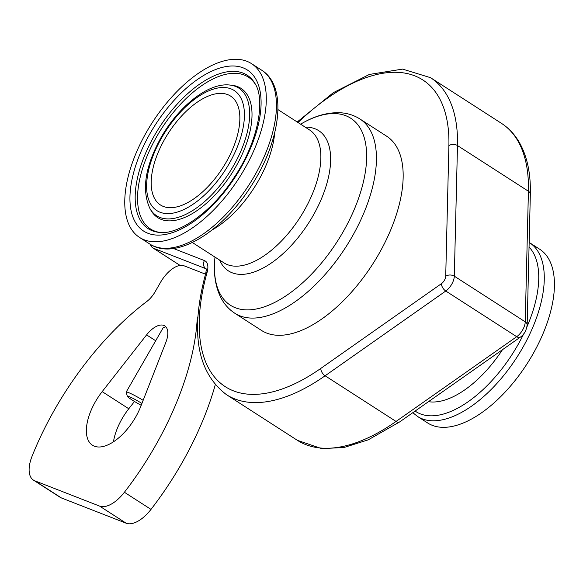 <?xml version="1.0" encoding="UTF-8"?>
<svg xmlns="http://www.w3.org/2000/svg" width="583" height="583" viewBox="0 0 583 583"><rect width="100%" height="100%" fill="white"/><g stroke="black" fill="none" stroke-linecap="round" stroke-linejoin="round"><path stroke-width="0.87" d="M141.203 405.302A12.163 1.057 29.9 0 1 132.137 400.011A12.163 1.057 29.9 0 1 127.313 396.287A12.163 1.057 29.9 0 1 141.931 403.436M143.156 400.31A15.202 1.326 -150.1 0 0 126.198 392.038A15.202 1.326 -150.1 0 0 126.19 392.17L127.313 396.287M126.198 392.038L163.24 327.617L165.798 326.757M378.505 254.552A115.529 57.549 122.8 0 1 261.527 330.452L234.781 313.231A115.529 57.549 -57.2 0 0 345.719 247.258A115.529 57.549 -57.2 0 0 359.886 118.961L386.631 136.189A115.529 57.549 122.8 0 1 378.505 254.552M165.834 342.403L140.671 406.65A42.566 21.199 122.8 0 1 92.464 445.223A42.566 21.199 122.8 0 1 102.178 391.63L146.588 334.89A21.279 10.603 122.8 0 1 164.778 325.897A21.279 10.603 122.8 0 1 165.834 342.403M134.476 401.476L128.777 408.756A42.566 21.199 -57.2 0 0 113.459 441.827M151.099 244.824A6.078 5.247 111.3 0 0 153.307 248.176L205.857 268.683A12.163 6.056 122.8 0 1 206.083 268.778M150.436 244.437A6.078 6.078 0 0 0 153.037 248.037A6.078 3.032 -57.2 0 0 153.307 248.176L180.096 265.433M197.958 316.474A18.241 9.088 -57.2 0 0 197.069 321.124A200.661 99.948 122.8 0 1 124.398 492.263A30.403 15.143 122.8 0 1 99.562 506.08L34.827 480.822A30.403 15.143 122.8 0 1 33.464 480.13A30.403 15.143 122.8 0 1 32.072 456.234A200.661 99.948 122.8 0 1 146.785 301.506A18.241 9.088 -57.2 0 0 155.1 291.791L160.529 282.34A24.326 12.112 122.8 0 1 184.068 265.804L205.507 274.17M226.029 162.438A64.757 32.254 122.8 0 1 160.463 204.976A64.757 32.254 122.8 0 1 168.407 133.07A64.757 32.254 122.8 0 1 230.584 96.086A64.757 32.254 122.8 0 1 226.029 162.438M529.481 242.645L539.632 249.181A103.373 51.486 122.8 0 1 526.952 363.967A103.373 51.486 122.8 0 1 427.696 422.996L417.545 416.459A103.373 51.486 -57.2 0 0 516.8 357.43A103.373 51.486 -57.2 0 0 529.481 242.645L529.167 242.441M146.829 131.532A103.373 51.486 122.8 0 1 251.492 63.627A103.373 51.486 122.8 0 1 238.811 178.413A103.373 51.486 122.8 0 1 139.556 237.441A103.373 51.486 122.8 0 1 146.829 131.532M33.464 480.13L60.064 497.255A30.403 15.143 -57.2 0 0 61.426 497.955L126.161 523.213A30.403 15.143 -57.2 0 0 150.997 509.389A200.661 99.948 -57.2 0 0 215.236 384.911M298.03 122.525A182.421 90.861 122.8 0 1 448.895 145.633L445.718 276.233A6.078 3.032 122.8 0 1 441.448 283.659L320.788 368.427A182.421 90.861 122.8 0 1 207.082 272.421A18.241 9.088 -57.2 0 0 204.444 260.579L173.464 248.489M128.777 408.756L102.178 391.63M155.69 340.756L146.588 334.89M448.895 145.633A6.078 4.081 1.4 0 1 457.487 145.568A188.498 93.892 -57.2 0 0 430.567 77.692L402.569 69.107L369.345 74.449L333.418 92.617L297.206 121.993M445.718 276.233A6.078 4.081 1.4 0 1 454.31 276.167L457.487 145.568L528.417 191.239L525.239 321.845A12.163 6.056 122.8 0 1 516.698 336.697L396.039 421.458A188.498 93.892 122.8 0 1 297.381 440.333L226.452 394.655A188.498 93.892 -57.2 0 0 325.11 375.78L445.769 291.019A12.163 6.056 -57.2 0 0 454.31 276.167L525.239 321.845A6.078 4.081 -178.6 0 1 527.156 324.913C526.398 330.568 524.11 334.649 520.298 337.171A6.078 3.338 -125.1 0 1 516.698 336.697L445.769 291.019A6.078 3.338 54.9 0 1 441.448 283.659M320.788 368.427A6.078 3.338 54.9 0 0 325.11 375.78L396.039 421.458A6.078 3.338 54.9 0 0 399.647 421.932L520.298 337.171M206.01 268.588C206.382 268.996 206.265 270.68 205.661 273.638A6.078 2.784 15.6 0 1 207.082 272.421M204.444 260.579A6.078 5.247 111.3 0 0 205.857 268.683L206.098 268.836M530.333 194.314A6.078 4.081 -178.6 0 0 528.417 191.239A188.498 93.892 122.8 0 0 501.497 123.37C508.624 127.99 514.476 134.185 519.052 141.953C527.105 155.909 530.865 173.362 530.333 194.314L527.156 324.913M529.051 247.032A100.167 49.898 122.8 0 1 526.952 326.808M523.716 333.833A100.167 49.898 122.8 0 1 415.111 411.066M428.469 401.68A87.049 43.361 -57.2 0 0 502.473 349.691M261.643 70.164A103.373 51.486 122.8 0 1 248.963 184.949A103.373 51.486 122.8 0 1 149.707 243.978C175.672 261.366 222.604 231.684 251.601 185.358C280.86 140.109 287.827 86.408 261.643 70.164L251.492 63.627M300.573 124.164L302.548 123.057A111.185 55.385 122.8 0 1 365.935 167.744A111.185 55.385 122.8 0 1 281.691 298.554A111.185 55.385 122.8 0 1 214.784 259.34C213.422 274.28 215.535 287.215 221.117 298.139C224.455 304.421 229.01 309.449 234.781 313.231M219.616 260.069A83.391 41.539 -57.2 0 0 308.465 223.267A83.391 41.539 -57.2 0 0 305.215 127.152M277.945 109.589L309.551 129.943A79.048 39.374 122.8 0 1 299.851 217.721A79.048 39.374 122.8 0 1 223.952 262.86L192.346 242.506M212.197 229.906A79.048 39.374 -57.2 0 0 274.688 132.873M161.877 137.406A71.432 35.578 122.8 0 1 243.067 103.672A71.432 35.578 122.8 0 1 181.626 210.521A71.432 35.578 122.8 0 1 161.877 137.406M229.789 85.038A75.907 37.808 122.8 0 1 229.469 172.393A75.907 37.808 122.8 0 1 150.079 208.823C141.356 190.255 145.065 166.403 161.207 137.26C178.901 106.186 208.371 82.451 229.789 85.038L231.896 85.264A76.89 38.303 122.8 0 1 231.575 173.749A76.89 38.303 122.8 0 1 151.15 210.652L150.079 208.823M160.099 232.464A90.329 44.993 122.8 0 1 156.827 136.407A90.329 44.993 122.8 0 1 255.463 84.382M154.67 135.139A91.312 45.481 122.8 0 1 254.953 83.478C266.045 100.152 257.599 143.28 233.659 178.209C211.695 212.285 177.983 235.357 159.064 232.377A91.312 45.481 122.8 0 1 154.67 135.139M150.399 132.924A95.787 47.711 122.8 0 1 259.282 87.698A95.787 47.711 122.8 0 1 176.889 230.977A95.787 47.711 122.8 0 1 150.399 132.924M34.827 480.822L61.426 497.955M99.562 506.08L126.161 523.213M124.398 492.263L150.997 509.389M197.069 321.124L197.681 321.517M205.661 273.638C190.051 331.88 196.981 372.216 226.452 394.655M153.037 248.037L180.052 265.433M399.647 421.932L368.194 439.852L344.101 447.474L321.78 448.648L297.381 440.333M430.567 77.692L501.497 123.37M412.815 412.677L417.545 416.459M139.556 237.441L149.707 243.978M302.548 123.057C315.585 115.631 328.236 112.198 340.494 112.767C347.592 113.204 354.056 115.266 359.886 118.961M214.974 257.081L214.784 259.34"/></g></svg>
